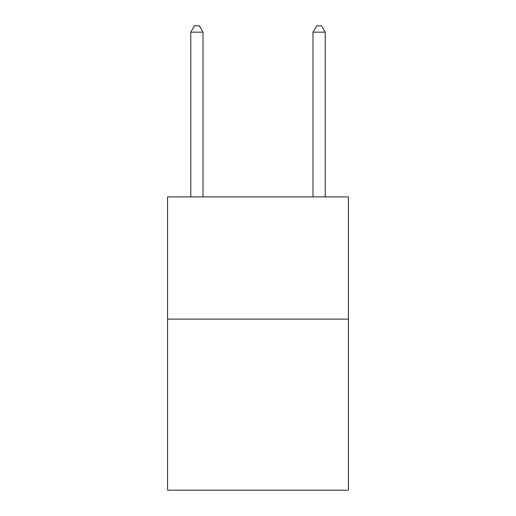 <?xml version="1.0" encoding="UTF-8"?>
<svg xmlns="http://www.w3.org/2000/svg" width="516" height="516" viewBox="0 0 516 516"><rect width="100%" height="100%" fill="white"/><g stroke="black" fill="none" stroke-linecap="round" stroke-linejoin="round"><path stroke-width="0.77" d="M348.435 319.107L348.435 490.2L167.565 490.2L167.565 196.893L348.435 196.893L348.435 319.107L167.565 319.107M203.007 196.893L203.007 32.153L190.785 32.153L190.785 196.893M190.785 32.153L194.448 25.8L199.337 25.8L203.007 32.153M325.215 196.893L325.215 32.153L312.993 32.153L312.993 196.893M312.993 32.153L316.663 25.8L321.552 25.8L325.215 32.153"/></g></svg>
